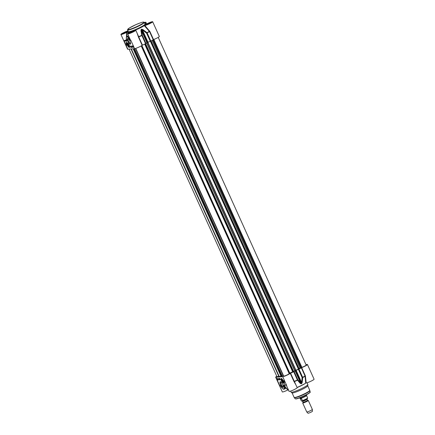 <?xml version="1.0" encoding="UTF-8"?>
<svg xmlns="http://www.w3.org/2000/svg" width="435" height="435" viewBox="0 0 435 435"><rect width="100%" height="100%" fill="white"/><g stroke="black" fill="none" stroke-linecap="round" stroke-linejoin="round"><path stroke-width="0.65" d="M127.618 44.12A1.289 0.408 63.4 0 1 128.651 44.968A1.289 0.408 63.4 0 1 128.706 46.289A1.289 0.408 63.4 0 1 127.917 45.327A1.289 0.408 63.4 0 1 127.618 44.12L127.662 43.957A1.425 0.451 63.4 0 1 127.857 43.799M129.108 46.289A1.425 0.451 63.4 0 1 128.869 46.355A1.425 0.451 63.4 0 1 128.776 46.311M127.961 45.12L127.825 44.441L128.146 44.462L128.738 45.854L127.961 45.12L128.423 44.887M128.417 45.827L128.706 45.68M127.515 43.804A1.566 0.5 -116.6 0 0 127.477 43.897A1.566 0.5 -116.6 0 0 128.097 45.822A1.566 0.5 -116.6 0 0 129.092 46.387A1.566 0.5 -116.6 0 0 128.727 44.925A1.566 0.5 -116.6 0 0 127.77 43.756A1.566 0.5 -116.6 0 0 127.515 43.804M129.597 47.225A2.452 0.783 63.4 0 1 129.538 47.263A2.452 0.783 63.4 0 1 129.124 47.197M129.331 47.464A2.561 0.816 -116.6 0 0 129.548 47.323A2.561 0.816 -116.6 0 0 129.01 44.778A2.561 0.816 -116.6 0 0 127.297 42.831A2.561 0.816 -116.6 0 0 127.025 42.956A2.561 0.816 -116.6 0 0 127.58 45.561A2.561 0.816 -116.6 0 0 129.331 47.464M126.444 37.024L126.628 32.413L127.063 32.255L126.628 32.413A4.448 0.533 155.7 0 1 120.919 34.447L127.558 49.155A4.448 0.533 -24.3 0 0 127.841 49.215L134.605 48.649A4.448 0.533 -24.3 0 0 138.39 47.339A4.448 0.533 -24.3 0 0 142.158 45.294L142.441 45.142A14.415 1.735 -24.3 0 0 145.578 43.728L147.258 42.548A11.658 1.403 -24.3 0 0 147.53 42.407L150.847 41.091A14.415 1.735 -24.3 0 0 153.218 39.737L153.544 39.585A4.448 0.533 -24.3 0 0 159.324 36.458L152.68 21.75A4.448 0.533 155.7 0 1 149.422 23.8A4.448 0.533 155.7 0 1 144.801 25.475L144.322 25.665L149.52 31.548L153.218 39.737M130.239 44.223A3.181 1.011 -116.6 0 0 130.587 43.87A3.181 1.011 -116.6 0 0 129.847 40.895A3.181 1.011 -116.6 0 0 127.901 38.519A3.181 1.011 -116.6 0 0 127.732 41.129A3.181 1.011 -116.6 0 0 130.239 44.223M126.721 45.278A4.415 1.408 63.4 0 1 126.531 41.896A4.415 1.408 63.4 0 1 126.623 41.858A3.681 1.169 -116.6 0 0 127.036 45.251L126.721 45.278L126.987 45.142M132.05 45.985L132.985 45.903L133.61 47.295L132.675 47.371L132.05 45.985M130.282 46.132L131.218 46.056L131.843 47.442L130.908 47.518L130.282 46.132M130.587 46.105L130.777 46.523M130.859 46.703L131.169 47.388L131.8 47.333M130.81 46.616L131.185 47.203L130.799 46.355L131.174 46.523M131.484 47.127L131.212 46.3M131.685 46.882L131.506 47.176L131.131 46.338L131.533 47.176M131.011 46.333L131.343 47.203M133.007 46.964L132.936 47.241L133.567 47.187M132.36 46.224L132.833 47.051L132.36 46.224L132.746 46.197M132.778 46.442L132.952 46.888M133.153 46.55L133.083 47.029L132.697 46.181L133.056 46.936M132.708 46.447L132.854 46.099L133.056 46.328M133.11 46.757L133.11 46.186M133.028 46.599L133.121 46.083M133.55 46.931L133.327 46.572L133.246 47.045M133.072 46.589L133.028 46.251M133.224 46.855L133.17 46.366L133.36 46.79M133.284 46.578L133.355 46.909M134.605 48.649L130.843 40.324L130.456 40.265A0.304 0.288 57.4 0 0 130.478 40.498L130.843 40.324L130.456 40.031L130.185 40.227L130.478 40.498M130.087 39.215L130.456 40.031A0.304 0.299 145.3 0 1 130.456 40.265L129.309 38.231L129.043 38.536L130.185 40.227M129.211 37.279L129.309 38.231A5.215 1.658 -116.6 0 0 126.862 36.556C126.166 37.073 126.096 38.182 126.65 39.895L126.683 39.933A4.91 1.561 63.4 0 1 126.71 36.975A4.91 1.561 63.4 0 1 129.043 38.536M126.841 40.482L126.683 39.933M126.65 39.895L126.835 40.553A0.304 0.288 68.8 0 0 126.841 40.852L126.873 40.618M126.846 40.558L126.449 40.58A0.304 0.288 85.2 0 0 126.313 40.988L126.841 40.852M126.547 39.938L126.389 40.237A14.605 1.756 -24.3 0 0 126.449 40.58L125.139 40.689A0.304 0.288 85.2 0 0 125.003 41.097L126.313 40.988M126.536 40.102A0.304 0.304 -157.3 0 1 126.389 40.237A4.752 0.571 -24.3 0 1 125.139 40.689L123.959 40.613L125.003 41.097M128.45 35.594L128.059 35.958M137.063 33.055L138.319 36.692L138.656 36.676L135.687 29.993L135.437 30.167A4.448 0.533 155.7 0 1 135.785 30.222A4.448 0.533 155.7 0 1 131.952 32.538A4.448 0.533 155.7 0 1 127.678 33.881A4.448 0.533 155.7 0 1 130.375 32.103L130.511 32.027M130.375 32.103L130.516 31.967A10.734 1.289 -24.3 0 1 126.998 32.435L126.748 36.627M120.919 34.447A4.448 0.533 155.7 0 1 123.399 32.772A4.448 0.533 155.7 0 1 127.966 30.89M144.322 25.665A10.734 1.289 -24.3 0 1 135.687 29.993L135.437 30.167M146.551 23.947L146.965 23.784A4.448 0.533 155.7 0 1 152.68 21.75M144.915 23.707A10.734 1.289 -24.3 0 1 146.53 23.615A10.734 1.289 -24.3 0 1 146.535 23.936L146.965 23.784M144.398 22.56A4.448 0.533 155.7 0 1 145.921 22.31A4.448 0.533 155.7 0 1 144.725 23.289M129.255 33.43A2.882 0.348 155.7 0 1 131.713 32.016A2.882 0.348 155.7 0 1 134.399 31.102M130.103 33.163L132.131 31.929L133.512 31.635M132.131 31.929L132.278 32.255M146.149 24.958A2.882 0.348 155.7 0 1 148.607 23.544A2.882 0.348 155.7 0 1 151.298 22.631M147.003 24.692L149.031 23.457L150.407 23.164M149.031 23.457L149.178 23.784M122.496 33.99A2.882 0.348 155.7 0 1 124.954 32.576A2.882 0.348 155.7 0 1 127.64 31.668M123.344 33.723L125.372 32.494L126.754 32.195M125.372 32.494L125.519 32.815M153.544 39.585L149.847 31.396L144.801 25.475M149.586 31.043L149.335 31.32A14.35 1.724 155.7 0 1 146.997 32.652L146.595 33.152L147.15 32.897A0.614 0.315 -118.5 0 0 146.997 32.652L142.816 29.52L142.468 29.993L146.595 33.152L150.292 41.341M138.319 36.692L138.46 37.105L138.656 36.676A14.35 1.724 155.7 0 0 141.756 35.278L142.31 35.3L141.756 35.278L140.924 30.472L141.418 30.521L141.397 29.569A11.658 1.403 -24.3 0 0 141.669 29.433L142.468 29.993L147.982 42.211M126.384 38.829L126.357 39.879A4.448 0.533 155.7 0 1 123.959 40.613L127.841 49.215M142.816 29.52L141.527 29.178A11.587 1.392 155.7 0 1 141.255 29.314L140.924 30.472M130.63 43.435A2.626 0.837 63.4 0 1 130.587 43.462A2.626 0.837 63.4 0 1 130.484 43.489A2.626 0.837 63.4 0 1 128.591 41.336A2.626 0.837 63.4 0 1 128.233 38.764A2.626 0.837 63.4 0 1 128.276 38.748M306.414 394.806L306.604 395.236A3.681 0.44 155.7 0 1 306.61 395.268A3.681 0.44 155.7 0 1 303.864 396.959A3.681 0.44 155.7 0 1 300.134 398.313A3.681 0.44 155.7 0 1 299.916 398.291A3.681 0.44 155.7 0 1 299.9 398.264L299.704 397.835M302.896 403.022A3.067 0.37 155.7 0 1 302.7 402.984A3.067 0.37 155.7 0 1 302.733 402.886L303.075 402.413A2.545 0.304 -24.3 0 0 303.217 402.527A2.545 0.304 -24.3 0 0 306.109 401.44A2.545 0.304 -24.3 0 0 307.616 400.363L308.197 400.417A3.067 0.37 155.7 0 1 308.29 400.456A3.067 0.37 155.7 0 1 306.099 401.848A3.067 0.37 155.7 0 1 302.896 403.022M302.124 401.26L301.205 400.684L300.422 398.678L301.651 398.862L302.428 400.581L302.124 401.26C303.57 400.95 305.278 400.2 307.24 399.004L307.627 397.976L306.588 395.491A3.556 0.43 155.7 0 1 303.929 397.144A3.556 0.43 155.7 0 1 300.324 398.455A3.556 0.43 155.7 0 1 300.117 398.433A3.556 0.43 155.7 0 1 300.096 398.406M300.427 398.966L301.651 398.862M308.29 400.456L312.341 409.422A3.067 0.37 155.7 0 1 312.341 409.438A3.067 0.37 155.7 0 1 310.084 410.836A3.067 0.37 155.7 0 1 306.941 411.983A3.067 0.37 155.7 0 1 306.757 411.956A3.067 0.37 155.7 0 1 306.746 411.945L302.7 402.984M312.341 409.438L312.471 411.211A2.452 0.294 155.7 0 1 310.666 412.331A2.452 0.294 155.7 0 1 308.154 413.25A2.452 0.294 155.7 0 1 308.002 413.228L306.757 411.956M281.641 379.353A1.566 0.5 -116.6 0 0 281.635 380.533A1.566 0.5 -116.6 0 0 282.473 381.919A1.566 0.5 -116.6 0 0 283.093 382.012A1.566 0.5 -116.6 0 0 282.728 380.543A1.566 0.5 -116.6 0 0 281.771 379.374A1.566 0.5 -116.6 0 0 281.641 379.353M282.777 381.93A1.425 0.451 -116.6 0 0 282.864 381.979A1.425 0.451 -116.6 0 0 283.109 381.914M283.593 382.844A2.452 0.783 63.4 0 1 283.538 382.882A2.452 0.783 63.4 0 1 283.125 382.816M281.146 378.863A2.452 0.783 63.4 0 1 281.336 378.493A2.452 0.783 63.4 0 1 281.401 378.472M281.238 378.45A2.561 0.816 -116.6 0 0 281.592 381.212A2.561 0.816 -116.6 0 0 283.549 382.941A2.561 0.816 -116.6 0 0 283.011 380.402A2.561 0.816 -116.6 0 0 281.298 378.45A2.561 0.816 -116.6 0 0 281.238 378.45M281.755 379.603A1.289 0.408 63.4 0 1 282.772 380.853A1.289 0.408 63.4 0 1 282.701 381.914A1.289 0.408 63.4 0 1 281.918 380.951A1.289 0.408 63.4 0 1 281.614 379.744A1.289 0.408 63.4 0 1 281.755 379.603M281.842 380.386L281.918 379.967L282.364 380.342L282.647 381.566L281.842 380.386L282.201 380.206M282.201 381.19L282.641 380.968M306.022 364.72A4.448 0.533 155.7 0 1 307.442 364.508A4.448 0.533 155.7 0 1 301.662 367.635L301.335 367.787A14.415 1.735 155.7 0 1 298.965 369.136L295.648 370.457A11.658 1.403 155.7 0 1 295.376 370.593L293.701 371.778A14.415 1.735 155.7 0 1 290.558 373.192L290.275 373.344A4.448 0.533 155.7 0 1 286.513 375.383A4.448 0.533 155.7 0 1 282.723 376.699L275.964 377.259A4.448 0.533 155.7 0 1 275.676 377.199A4.448 0.533 155.7 0 1 276.774 376.28M280.325 381.691A3.181 1.011 -116.6 0 0 280.879 385.323A3.181 1.011 -116.6 0 0 283.272 387.09A3.181 1.011 -116.6 0 0 282.527 384.11A3.181 1.011 -116.6 0 0 280.586 381.734A3.181 1.011 -116.6 0 0 280.325 381.691M283.843 380.636A4.415 1.408 63.4 0 1 284.033 384.018A4.415 1.408 63.4 0 1 283.941 384.051A3.681 1.169 -116.6 0 0 283.528 380.663L283.843 380.636A3.681 1.169 63.4 0 1 283.881 380.739M278.514 379.929L277.579 380.005L276.954 378.619L277.889 378.542L278.514 379.929M280.281 379.782L279.346 379.858L278.721 378.472L279.656 378.396L280.281 379.782M279.346 379.858L280.238 379.679M279.031 378.445L279.607 379.728M279.748 378.749L279.971 379.456L279.596 378.825M279.243 378.635L279.645 379.467L279.243 378.635L279.634 378.575M279.433 378.608L279.759 379.472L279.433 378.608M277.579 380.005L278.471 379.826M277.726 378.76L277.84 379.875M278.008 379.331L277.845 378.7L278.221 379.282M277.731 378.863L277.824 379.635M277.9 379.13L277.949 379.576L277.9 379.13M277.666 379.684L277.399 378.793L277.601 379.157L277.693 378.798M277.949 379.01L277.981 378.738M277.693 379.005L277.905 379.385M278.15 379.32L278.079 379.63M277.845 379.162L277.965 379.57M277.448 379.238L277.525 378.765M277.59 379.01L277.748 379.559L277.59 379.01M277.704 379.217L277.775 379.548M277.546 378.95L277.601 379.44L277.546 378.95M277.573 379.189L277.443 378.885M275.964 377.259L279.721 385.589L280.265 385.568A0.304 0.288 -122.6 0 1 280.086 385.41L279.721 385.589L280.412 385.731M281.586 387.46L280.086 385.41M285.469 387.667L283.941 385.35L283.881 385.981L284.283 385.937A5.215 1.658 -116.6 0 1 284.218 389.097C283.789 389.602 282.897 389.048 281.537 387.433L280.385 385.682M285.735 387.688C286.823 388.776 286.274 387.976 284.082 385.296L283.957 385.236A0.304 0.288 -111.2 0 1 283.723 385.062L283.691 385.296M285.142 385.046A14.333 1.724 -24.3 0 1 284.082 385.296L284.637 385.067A0.304 0.288 -94.8 0 1 284.539 385.1L284.539 385.1A0.304 0.288 -94.8 0 1 284.251 384.921L283.723 385.062M283.957 385.236L284.637 385.067L283.957 385.236M285.866 384.986A0.304 0.288 -94.8 0 1 285.567 384.812L284.251 384.921M282.723 376.699L286.605 385.301L285.567 384.812M288.503 390.07A10.734 1.289 155.7 0 1 288.47 390.048L286.187 388.265L284.218 389.097M285.523 387.895L288.035 389.88L288.465 389.722M297.132 387.569A9.2 1.104 -24.3 0 0 305.734 383.126L306.202 382.941L305.452 376.237L305.082 376.259L305.723 383.132A10.734 1.289 155.7 0 1 297.089 387.46L290.558 373.192M286.605 385.301A4.448 0.533 -24.3 0 1 286.322 385.241L289.079 391.348A4.448 0.533 -24.3 0 0 293.353 390.005A4.448 0.533 -24.3 0 0 297.187 387.688L295.979 385.013M275.676 377.199L282.32 391.913A4.448 0.533 -24.3 0 0 288.035 389.88M306.202 382.941A4.448 0.533 -24.3 0 0 310.824 381.267A4.448 0.533 -24.3 0 0 314.081 379.217L307.442 364.508M307.034 382.773L307.839 384.551A9.2 1.104 155.7 0 1 307.855 384.632A9.2 1.104 155.7 0 1 300.976 388.852A9.2 1.104 155.7 0 1 291.657 392.25A9.2 1.104 155.7 0 1 291.118 392.185A9.2 1.104 155.7 0 1 291.069 392.125L290.602 391.098M290.275 373.344L293.973 381.533L294.18 381.892L294.403 381.615A14.35 1.724 -24.3 0 0 297.502 380.217A0.614 0.348 -39.4 0 0 297.828 379.728L297.502 380.217L300.302 383.463A0.614 0.364 -40.7 0 0 300.569 383.001L297.828 379.728L294.131 371.533M294.18 381.892L295.974 385.002M305.452 376.237L305.359 375.824L305.082 376.259A14.35 1.724 -24.3 0 1 302.744 377.591A0.614 0.315 -118.5 0 0 302.662 377.324L302.113 377.58L302.744 377.591L302.2 382.517L301.618 382.474L301.504 383.436A11.658 1.403 155.7 0 1 301.232 383.572L300.569 383.001L295.055 370.783M300.302 383.463L301.33 383.828A11.587 1.392 -24.3 0 0 301.596 383.692L302.2 382.517M283.31 386.655A2.626 0.837 63.4 0 1 283.267 386.677A2.626 0.837 63.4 0 1 281.342 384.703A2.626 0.837 63.4 0 1 280.912 381.984A2.626 0.837 63.4 0 1 280.961 381.963M307.855 384.632L307.724 385.84A8.591 1.033 155.7 0 1 301.308 389.782A8.591 1.033 155.7 0 1 292.608 392.952A8.591 1.033 155.7 0 1 292.108 392.892L291.118 392.185M144.697 44.136L292.76 372.066L294.897 370.745A11.044 1.327 -24.3 0 0 295.702 370.343L299.052 368.918M299.014 368.527L300.77 367.727M152.076 40.406L299.971 367.966M152.788 39.993L300.803 367.798L301.879 367.347A3.067 0.37 -24.3 0 0 304.799 366.058A3.067 0.37 -24.3 0 0 306.186 365.074L158.226 37.377M153.838 39.471L301.879 367.347M129.054 49.111L276.937 376.634A3.067 0.37 -24.3 0 0 278.748 376.188M131 48.948L278.976 376.688L280.89 375.987M281.173 376.46L282.272 376.009L134.464 48.66M282.239 375.949L283.375 375.361M135.47 48.459L283.109 375.438M135.736 48.377L283.696 376.074A3.067 0.37 -24.3 0 0 286.23 375.329A3.067 0.37 -24.3 0 0 289.21 373.698L289.862 373.284L141.864 45.512M141.212 45.92L289.21 373.698M289.775 373.094L292.652 371.827M127.172 43.201A2.267 0.723 -116.6 0 0 128.439 46.697A2.267 0.723 -116.6 0 0 129.238 45.539A2.267 0.723 -116.6 0 0 127.172 43.201M126.797 40.395A14.333 1.724 155.7 0 1 126.536 40.118L126.547 40.08M145.072 24.088L145.062 24.034A9.2 1.104 155.7 0 1 138.488 28.199A9.2 1.104 155.7 0 1 128.874 31.728A9.2 1.104 155.7 0 1 128.287 31.608A9.51 1.142 -24.3 0 0 128.738 32.136A9.51 1.142 -24.3 0 0 139.733 27.976A9.51 1.142 -24.3 0 0 145.067 24.05M145.687 25.051A3.464 0.419 -24.3 0 0 151.114 22.761A3.464 0.419 -24.3 0 0 149.08 22.93A3.464 0.419 -24.3 0 0 145.687 25.051M128.08 31.151A3.464 0.419 -24.3 0 0 124.089 32.565A3.464 0.419 -24.3 0 0 122.034 34.088A3.464 0.419 -24.3 0 0 125.449 32.853A3.464 0.419 -24.3 0 0 128.124 31.249M128.793 33.522A3.464 0.419 -24.3 0 0 134.219 31.233A3.464 0.419 -24.3 0 0 132.18 31.402A3.464 0.419 -24.3 0 0 128.793 33.522M144.648 23.126A3.464 0.419 -24.3 0 0 144.469 22.729M128.124 30.064A9.2 1.104 -24.3 0 0 137.732 26.535A9.2 1.104 -24.3 0 0 144.306 22.37L143.577 22.06C143.354 21.984 141.288 22.294 135.323 24.915L129.238 28.09L127.537 29.939A9.2 1.104 -24.3 0 0 128.124 30.064M128.26 29.656A8.896 1.071 155.7 0 1 136.954 24.202A8.896 1.071 155.7 0 1 142.18 23.767A8.896 1.071 155.7 0 1 128.26 29.656M129.054 33.473A3.159 0.381 155.7 0 1 131.702 31.983A3.159 0.381 155.7 0 1 134.567 30.983M145.953 25.002A3.159 0.381 155.7 0 1 148.596 23.512A3.159 0.381 155.7 0 1 151.462 22.511M122.295 34.033A3.159 0.381 155.7 0 1 124.937 32.543A3.159 0.381 155.7 0 1 127.803 31.548M149.847 31.396L149.52 31.548A14.415 1.735 -24.3 0 1 147.15 32.897L150.847 41.091M142.441 45.142L138.738 36.953A14.415 1.735 -24.3 0 0 141.881 35.539L145.578 43.728M146.013 43.489L142.31 35.3L141.418 30.521L146.932 42.733M141.255 29.314L147.258 42.548M147.53 42.407L141.527 29.178M138.46 37.105L142.158 45.294M302.488 401.108L302.608 401.217A2.425 0.294 -24.3 0 0 302.765 401.249A2.425 0.294 -24.3 0 0 305.294 400.32A2.425 0.294 -24.3 0 0 307.028 399.221L307.496 400.26A2.425 0.294 155.7 0 1 305.762 401.353A2.425 0.294 155.7 0 1 303.233 402.283A2.425 0.294 155.7 0 1 303.075 402.25L303.075 402.413M302.363 401.19A2.822 0.337 -24.3 0 0 306.653 399.384A2.822 0.337 -24.3 0 0 305.457 399.314M307.627 397.976A3.556 0.43 155.7 0 1 302.428 400.581M281.347 380.424A2.267 0.723 -116.6 0 0 283.098 382.811A2.267 0.723 -116.6 0 0 283.109 380.837A2.267 0.723 -116.6 0 0 281.353 378.711A2.267 0.723 -116.6 0 0 281.347 380.424M283.881 385.981A4.91 1.561 63.4 0 1 283.854 388.933A4.91 1.561 63.4 0 1 281.521 387.378M293.973 381.533L294.256 381.381A14.415 1.735 155.7 0 0 297.399 379.967L293.701 371.778M301.335 367.787L305.033 375.976A14.415 1.735 155.7 0 1 302.662 377.324L298.965 369.136M298.41 369.391L302.113 377.58L301.618 382.474L296.099 370.256M301.596 383.692L295.648 370.457M295.376 370.593L301.33 383.828M307.73 385.801L309.774 390.32A8.591 1.033 155.7 0 1 303.635 394.208A8.591 1.033 155.7 0 1 294.669 397.503A8.591 1.033 155.7 0 1 294.12 397.389L292.075 392.87M310.095 392.011C310.878 391.892 309.829 392.729 306.941 394.523C303.135 396.671 296.79 399.069 295.925 398.938L295.175 398.748A8.189 0.984 155.7 0 0 295.68 398.83A8.189 0.984 155.7 0 0 304.114 395.741A8.189 0.984 155.7 0 0 310.095 392.011L309.872 390.657A8.548 1.028 155.7 0 1 303.635 394.556A8.548 1.028 155.7 0 1 294.832 397.775A8.548 1.028 155.7 0 1 294.305 397.688L294.12 397.389M309.916 392.348A7.895 0.946 155.7 0 1 304.119 395.948A7.895 0.946 155.7 0 1 296.023 398.911M305.359 375.824L301.662 367.635M295.702 370.343L147.617 42.369M147.851 42.26L295.936 370.239M150.396 41.303L298.481 369.282M150.896 41.059L298.986 369.043M150.961 41.026L299.046 369.01M153.071 39.824L301.118 367.705M153.696 39.525L301.749 367.423M131.305 48.927L279.265 376.623M133.279 48.764L281.26 376.498M133.344 48.758L281.32 376.476M134.078 48.693L281.951 376.199M141.386 45.816L289.395 373.616M141.837 45.528L289.851 373.35M145.105 43.951L293.201 371.941M145.192 43.908L293.288 371.903M145.633 43.707L293.712 371.669M146.677 42.945L294.729 370.843M146.834 42.815L294.897 370.745M127.341 42.875L127.074 43.826C128.276 46.735 129.097 47.877 129.538 47.263M126.862 36.556L128.51 35.73M127.678 33.881L130.087 39.221M127.537 29.939L128.32 31.652M145.062 24.034L144.306 22.37M128.977 33.631L128.89 33.495C130.701 33.022 132.566 32.206 134.475 31.048L134.736 31.032M145.872 25.159L145.79 25.023C147.601 24.55 149.461 23.735 151.375 22.576L151.63 22.56M122.219 34.191L122.132 34.06C123.942 33.587 125.807 32.772 127.716 31.614L127.977 31.592M126.563 39.601L126.536 40.118M146.53 23.615L146.829 23.849M137.074 33.076L135.785 30.222M146.497 23.593L145.921 22.31M302.608 401.217L303.075 402.25M300.101 398.422L300.275 398.797M283.538 382.882C283.473 383.463 282.842 382.882 281.646 381.131C280.966 379.266 280.863 378.39 281.336 378.493M286.322 385.241L284.408 385.116M309.872 390.657L309.774 390.32M295.175 398.748L294.305 397.688M151.103 40.95L299.182 368.902M131 48.954L278.976 376.688M133.148 48.774L281.13 376.514M144.697 44.142L292.766 372.072"/></g></svg>
